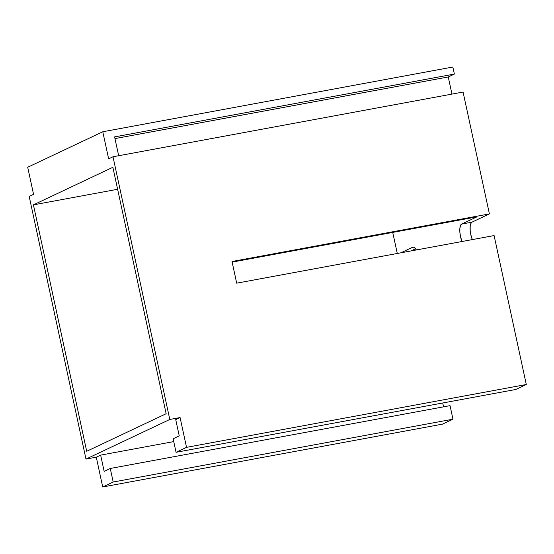 <?xml version="1.0" encoding="UTF-8"?>
<svg xmlns="http://www.w3.org/2000/svg" width="554" height="554" viewBox="0 0 554 554"><rect width="100%" height="100%" fill="white"/><g stroke="black" fill="none" stroke-linecap="round" stroke-linejoin="round"><path stroke-width="0.83" d="M29.189 196.407L85.981 459.086L169.794 419.461L113.002 156.775L108.639 158.846L102.781 131.762L27.7 167.26L33.552 194.343L29.189 196.407L33.552 194.343L27.7 167.26L102.781 131.762L452.847 67.027L102.781 131.762L108.639 158.846L113.002 156.775L463.068 92.047L113.002 156.775L169.794 419.461L180.092 417.557L186.532 447.341L526.3 384.511L494.099 235.575L236.697 283.17L232.015 261.502L489.411 213.906L463.068 92.047L489.411 213.906L471.953 222.161L489.411 213.906L232.015 261.502L236.697 283.17L494.099 235.575L526.3 384.511L186.532 447.341L176.054 452.299L515.822 389.469L526.3 384.511L515.822 389.469L176.054 452.299L173.125 438.754L179.24 435.866L175.729 419.62L180.092 417.557L169.794 419.461L85.981 459.086L96.278 457.182L100.648 455.118L173.741 441.6L100.648 455.118L104.159 471.371L110.267 468.476L450.035 405.646L110.267 468.476L113.196 482.022L452.964 419.191L450.035 405.646L452.964 419.191L113.196 482.022L102.719 486.973L442.487 424.142L452.964 419.191L442.487 424.142L102.719 486.973L96.278 457.182L85.981 459.086L29.189 196.407M112.871 167.287L166.152 413.72L86.701 451.288L33.42 204.855L112.871 167.287L166.152 413.72L86.701 451.288L33.42 204.855L117.621 189.281L33.42 204.855L112.871 167.287M118.674 155.729L114.602 136.9L454.37 74.07L452.847 67.027L454.37 74.07L448.255 76.958L454.37 74.07L114.602 136.9L118.674 155.729M443.56 406.844L442.729 402.987L443.56 406.844M411.158 250.907L415.652 248.781L411.158 250.907M472.333 239.598L470.803 234.647L470.173 230.374L470.166 226.503L470.796 223.622L471.953 222.161L461.655 224.065L476.932 216.843L232.147 262.111L476.932 216.843L461.655 224.065L471.953 222.161A11.122 3.746 -100.5 0 0 472.333 239.598M451.96 94.097L448.255 76.958L451.96 94.097M392.731 232.41L397.287 253.476L392.731 232.41M413.083 247.077A11.122 3.746 79.5 0 0 412.765 247.181L400.861 252.811L412.765 247.181L414.281 247.375L416.366 249.944A11.122 3.746 79.5 0 0 413.083 247.077L413.139 247.07M462.036 241.502L460.506 236.551L459.875 232.278L459.875 228.407L460.499 225.526L461.655 224.065A11.122 3.746 79.5 0 0 462.036 241.502M114.962 138.59L448.255 76.958L114.962 138.59M173.125 438.754L179.24 435.866L175.729 419.62L180.092 417.557L186.532 447.341L176.054 452.299L173.125 438.754M104.159 471.371L110.267 468.476L113.196 482.022L102.719 486.973L96.278 457.182L100.648 455.118L104.159 471.371"/></g></svg>
